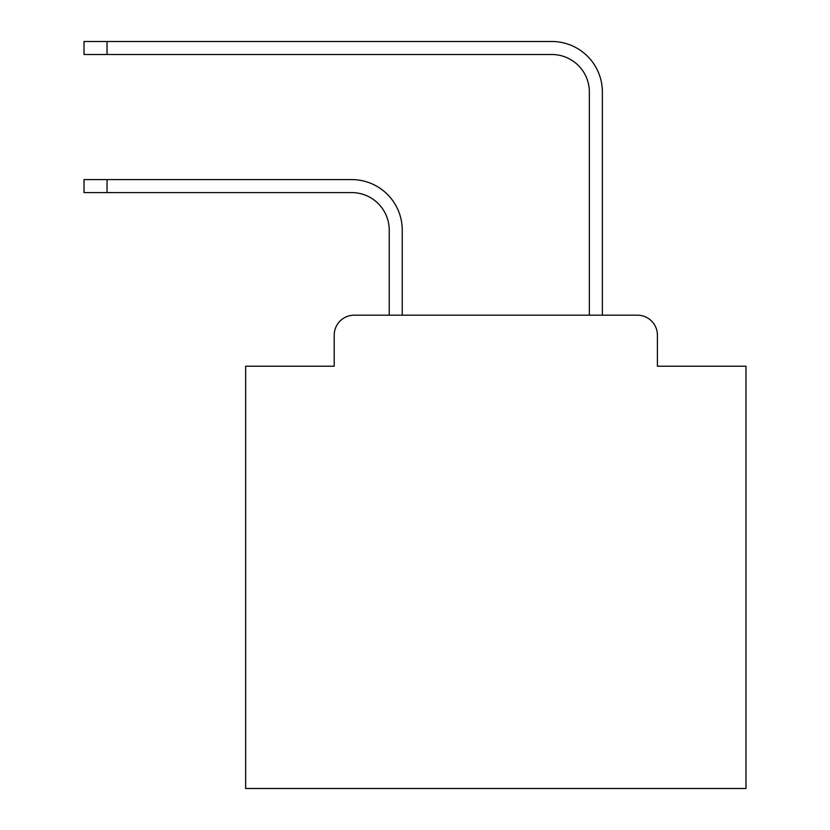 <?xml version="1.0" encoding="UTF-8"?>
<svg xmlns="http://www.w3.org/2000/svg" width="830" height="830" viewBox="0 0 830 830"><rect width="100%" height="100%" fill="white"/><g stroke="black" fill="none" stroke-linecap="round" stroke-linejoin="round"><path stroke-width="1.25" d="M334.2 335.196L334.2 366.217L334.2 335.196A20.013 20.013 0 0 1 354.213 315.182L389.229 315.182L389.229 230.128A37.526 37.526 0 0 0 351.713 192.602A37.526 37.526 0 0 1 389.229 230.128A37.526 37.526 0 0 0 351.713 192.602A37.526 37.526 0 0 1 389.229 230.128A37.526 37.526 0 0 0 351.713 192.602A37.526 37.526 0 0 1 389.229 230.128A37.526 37.526 0 0 0 351.713 192.602A37.526 37.526 0 0 1 389.229 230.128A37.526 37.526 0 0 0 351.713 192.602A37.526 37.526 0 0 1 389.229 230.128A37.526 37.526 0 0 0 351.713 192.602A37.526 37.526 0 0 1 389.229 230.128A37.526 37.526 0 0 0 351.713 192.602A37.526 37.526 0 0 1 389.229 230.128A37.526 37.526 0 0 0 351.713 192.602A37.526 37.526 0 0 1 389.229 230.128A37.526 37.526 0 0 0 351.713 192.602A37.526 37.526 0 0 1 389.229 230.128A37.526 37.526 0 0 0 351.713 192.602A37.526 37.526 0 0 1 389.229 230.128A37.526 37.526 0 0 0 351.713 192.602A37.526 37.526 0 0 1 389.229 230.128A37.526 37.526 0 0 0 351.713 192.602A37.526 37.526 0 0 1 389.229 230.128A37.526 37.526 0 0 0 351.713 192.602A37.526 37.526 0 0 1 389.229 230.128A37.526 37.526 0 0 0 351.713 192.602A37.526 37.526 0 0 1 389.229 230.128A37.526 37.526 0 0 0 351.713 192.602A37.526 37.526 0 0 1 389.229 230.128A37.526 37.526 0 0 0 351.713 192.602A37.526 37.526 0 0 1 389.229 230.128A37.526 37.526 0 0 0 351.713 192.602A37.526 37.526 0 0 1 389.229 230.128A37.526 37.526 0 0 0 351.713 192.602A37.526 37.526 0 0 1 389.229 230.128M657.412 366.217L657.412 335.196L657.412 366.217L745.973 366.217L745.973 788.5L245.639 788.5L245.639 366.217L334.2 366.217M657.412 335.196A20.013 20.013 0 0 0 637.399 315.182L354.213 315.182M402.239 315.182L402.239 230.128L402.239 315.182L402.239 230.128L402.239 315.182L402.239 230.128L402.239 315.182L402.239 230.128L402.239 315.182L402.239 230.128L402.239 315.182L402.239 230.128L402.239 315.182L402.239 230.128L402.239 315.182L402.239 230.128L402.239 315.182L402.239 230.128L402.239 315.182L402.239 230.128L402.239 315.182L402.239 230.128L402.239 315.182L402.239 230.128L402.239 315.182L402.239 230.128L402.239 315.182L402.239 230.128L402.239 315.182L402.239 230.128L402.239 315.182L402.239 230.128L402.239 315.182L402.239 230.128L402.239 315.182L402.239 230.128L402.239 315.182L589.362 315.182L589.362 92.037A37.526 37.526 0 0 0 551.846 54.51A37.526 37.526 0 0 1 589.362 92.037A37.526 37.526 0 0 0 551.846 54.51A37.526 37.526 0 0 1 589.362 92.037A37.526 37.526 0 0 0 551.846 54.51A37.526 37.526 0 0 1 589.362 92.037A37.526 37.526 0 0 0 551.846 54.51A37.526 37.526 0 0 1 589.362 92.037A37.526 37.526 0 0 0 551.846 54.51A37.526 37.526 0 0 1 589.362 92.037A37.526 37.526 0 0 0 551.846 54.51A37.526 37.526 0 0 1 589.362 92.037A37.526 37.526 0 0 0 551.846 54.51A37.526 37.526 0 0 1 589.362 92.037A37.526 37.526 0 0 0 551.846 54.51A37.526 37.526 0 0 1 589.362 92.037A37.526 37.526 0 0 0 551.846 54.51A37.526 37.526 0 0 1 589.362 92.037A37.526 37.526 0 0 0 551.846 54.51A37.526 37.526 0 0 1 589.362 92.037A37.526 37.526 0 0 0 551.846 54.51A37.526 37.526 0 0 1 589.362 92.037A37.526 37.526 0 0 0 551.846 54.51A37.526 37.526 0 0 1 589.362 92.037A37.526 37.526 0 0 0 551.846 54.51A37.526 37.526 0 0 1 589.362 92.037A37.526 37.526 0 0 0 551.846 54.51A37.526 37.526 0 0 1 589.362 92.037A37.526 37.526 0 0 0 551.846 54.51A37.526 37.526 0 0 1 589.362 92.037A37.526 37.526 0 0 0 551.846 54.51A37.526 37.526 0 0 1 589.362 92.037A37.526 37.526 0 0 0 551.846 54.51A37.526 37.526 0 0 1 589.362 92.037A37.526 37.526 0 0 0 551.846 54.51A37.526 37.526 0 0 1 589.362 92.037M602.373 315.182L602.373 92.037L602.373 315.182L602.373 92.037L602.373 315.182L602.373 92.037L602.373 315.182L602.373 92.037L602.373 315.182L602.373 92.037L602.373 315.182L602.373 92.037L602.373 315.182L602.373 92.037L602.373 315.182L602.373 92.037L602.373 315.182L602.373 92.037L602.373 315.182L602.373 92.037L602.373 315.182L602.373 92.037L602.373 315.182L602.373 92.037L602.373 315.182L602.373 92.037L602.373 315.182L602.373 92.037L602.373 315.182L602.373 92.037L602.373 315.182L602.373 92.037L602.373 315.182L602.373 92.037L602.373 315.182L602.373 92.037L602.373 315.182L637.399 315.182M84.027 179.591L107.039 179.591L107.039 192.602L84.027 192.602L84.027 179.591M107.039 192.602L351.713 192.602M402.239 230.128A50.537 50.537 0 0 0 351.713 179.591L107.039 179.591M84.027 41.5L107.039 41.5L107.039 54.51L84.027 54.51L84.027 41.5M602.373 92.037A50.537 50.537 0 0 0 551.846 41.5L107.039 41.5M107.039 54.51L551.846 54.51"/></g></svg>
